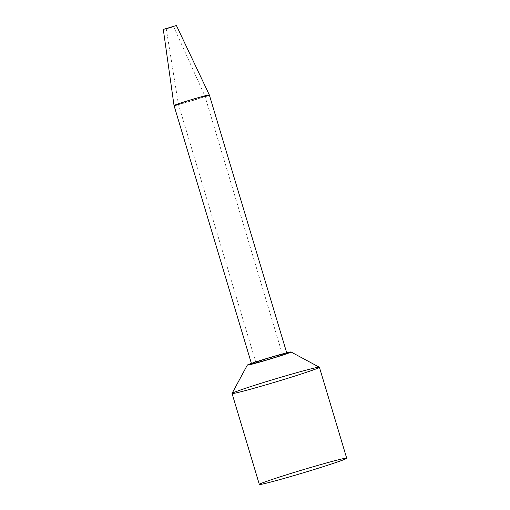 <?xml version="1.0" encoding="UTF-8"?>
<svg xmlns="http://www.w3.org/2000/svg" width="510" height="510" viewBox="0 0 510 510"><rect width="100%" height="100%" fill="white"/><g stroke="black" fill="none" stroke-linecap="round" stroke-linejoin="round"><path stroke-width="0.38" stroke-dasharray="2.55 1.91" d="M266.163 359.913A13.872 0.459 163.3 0 0 281.896 354.597A13.872 0.459 163.3 0 0 259.482 361.118A13.872 0.459 163.3 0 0 266.163 359.913A13.872 0.459 163.3 0 0 282.47 354.558A13.872 0.459 163.3 0 0 269.05 358.103A13.872 0.459 163.3 0 0 255.892 362.527A13.872 0.459 163.3 0 0 266.163 359.913M265.168 360.366A18.43 0.612 163.3 0 0 286.078 353.296A18.43 0.612 163.3 0 0 256.294 361.966A18.43 0.612 163.3 0 0 265.168 360.366A18.43 0.612 163.3 0 0 286.837 353.245A18.43 0.612 163.3 0 0 269.006 357.956A18.43 0.612 163.3 0 0 251.526 363.84A18.43 0.612 163.3 0 0 265.168 360.366M232.05 393.478A45.607 1.511 163.3 0 0 265.806 384.884A45.607 1.511 163.3 0 0 319.413 367.27M247.344 365.071A22.803 0.759 163.3 0 0 264.218 360.8A22.803 0.759 163.3 0 0 291 351.97M166.241 28.745L173.572 26.545M169.027 27.84L173.496 26.373L169.027 27.84M178.513 104.601A18.43 0.612 163.3 0 0 187.674 102.051A18.43 0.612 163.3 0 0 205.084 96.632M163.302 29.433L176.403 25.5M174.031 105.525A18.43 0.612 163.3 0 0 187.674 102.051A18.43 0.612 163.3 0 0 209.336 94.936M188.662 101.605A13.872 0.459 163.3 0 0 204.969 96.243A13.872 0.459 163.3 0 0 191.55 99.788A13.872 0.459 163.3 0 0 178.398 104.218A13.872 0.459 163.3 0 0 188.662 101.605A13.872 0.459 163.3 0 0 204.969 96.243A13.872 0.459 163.3 0 0 191.55 99.788A13.872 0.459 163.3 0 0 178.398 104.212A13.872 0.459 163.3 0 0 188.662 101.605M286.837 353.245L286.709 352.818M251.526 363.84L251.398 363.413M282.47 354.558L204.969 96.243L173.496 26.373M255.892 362.527L178.398 104.218M166.215 28.56L178.398 104.212"/><path stroke-width="0.76" d="M264.218 360.8A22.803 0.759 163.3 0 0 290.082 352.053A22.803 0.759 163.3 0 0 253.24 362.782A22.803 0.759 163.3 0 0 264.218 360.8M346.698 458.222L319.413 367.27A45.607 1.511 163.3 0 0 275.298 378.924A45.607 1.511 163.3 0 0 232.05 393.478L259.335 484.43A45.607 1.511 163.3 0 0 293.097 475.836A45.607 1.511 163.3 0 0 346.698 458.222A45.607 1.511 163.3 0 0 312.942 466.816A45.607 1.511 163.3 0 0 259.335 484.43M312.942 466.816A45.607 1.511 163.3 0 0 261.216 484.315A45.607 1.511 163.3 0 0 334.898 462.85A45.607 1.511 163.3 0 0 312.942 466.816M319.375 367.225L291 351.97A22.803 0.759 163.3 0 0 268.961 357.816A22.803 0.759 163.3 0 0 247.344 365.071L232.056 393.42A45.607 1.511 163.3 0 0 265.806 384.884A45.607 1.511 163.3 0 0 319.375 367.225A45.607 1.511 163.3 0 0 275.298 378.924A45.607 1.511 163.3 0 0 232.056 393.42M173.572 26.545L166.241 28.745M205.084 96.632A18.43 0.612 163.3 0 0 209.336 94.93A18.43 0.612 163.3 0 0 191.505 99.648A18.43 0.612 163.3 0 0 174.025 105.525A18.43 0.612 163.3 0 0 178.513 104.601M176.403 25.5L163.302 29.433L174.025 105.525A18.43 0.612 163.3 0 1 191.505 99.648A18.43 0.612 163.3 0 1 209.336 94.936L176.403 25.5M286.709 352.818L209.336 94.936M251.398 363.413L174.031 105.525"/></g></svg>
